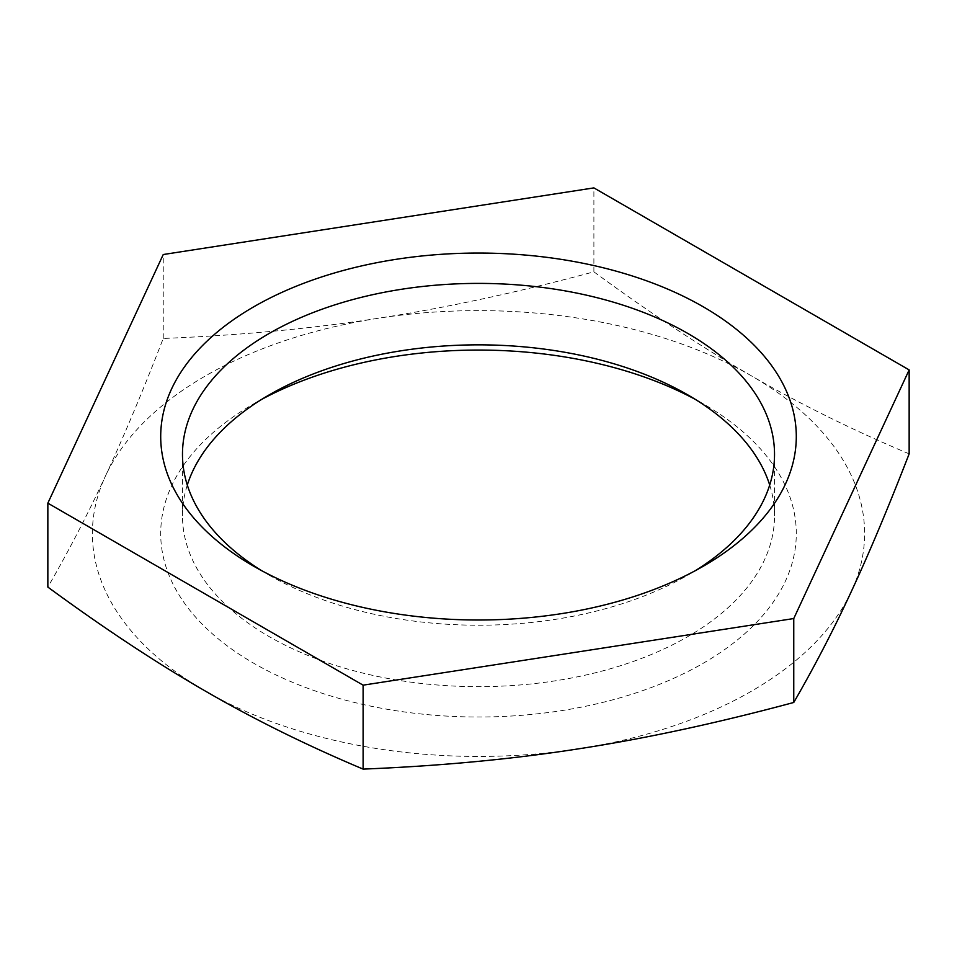 <?xml version="1.0" encoding="UTF-8"?>
<svg xmlns="http://www.w3.org/2000/svg" width="957" height="957" viewBox="0 0 957 957"><rect width="100%" height="100%" fill="white"/><g stroke="black" fill="none" stroke-linecap="round" stroke-linejoin="round"><path stroke-width="0.72" stroke-dasharray="4.79 3.59" d="M261.751 570.719A296.024 170.908 0 0 0 269.168 575.157A296.024 170.908 0 0 0 687.832 575.157A296.024 170.908 0 0 0 695.249 570.719M269.168 575.157A296.024 170.908 0 0 0 269.18 575.157L253.784 566.269M769.703 485.032A296.024 170.908 180 0 1 774.524 515.763A296.024 170.908 180 0 1 591.785 673.656A296.024 170.908 180 0 1 269.18 636.608A296.024 170.908 180 0 1 182.476 515.763A296.024 170.908 180 0 1 187.297 485.032M261.751 399.356A317.796 183.481 0 0 0 253.784 403.794L269.168 394.906L253.784 403.794A317.796 183.481 0 0 0 253.784 663.273A317.796 183.481 0 0 0 703.216 663.273A317.796 183.481 0 0 0 703.216 403.794A317.796 183.481 0 0 0 695.249 399.356M909.15 453.845C852.759 430.088 800.208 404.117 751.52 375.91C702.833 347.893 650.293 313.202 593.89 271.836C516.852 292.555 445.077 308.01 378.565 318.214C312.054 328.598 240.279 335.345 163.24 338.455C142.605 391.736 123.369 437.528 105.545 475.844A386.114 222.921 180 0 1 378.565 318.214A386.114 222.921 180 0 1 751.52 375.91A386.114 222.921 180 0 1 851.455 591.235A386.114 222.921 180 0 1 578.435 748.853A386.114 222.921 180 0 1 205.48 691.157A386.114 222.921 180 0 1 105.545 475.844C87.721 514.328 68.497 551.411 47.85 587.084M593.89 271.836L593.89 187.895M163.24 338.455L163.24 254.526M687.832 575.157L703.216 566.269M687.832 394.906L703.216 403.794M182.476 454.312L182.476 515.763M774.524 454.312L774.524 515.763"/><path stroke-width="1.44" d="M695.249 570.719A296.024 170.908 0 0 0 774.524 454.312A296.024 170.908 0 0 0 591.785 296.407A296.024 170.908 0 0 0 269.18 333.455A296.024 170.908 0 0 0 182.476 454.312A296.024 170.908 0 0 0 261.751 570.719M253.784 306.79A317.796 183.481 180 0 1 703.216 306.79A317.796 183.481 180 0 1 703.216 566.269A317.796 183.481 180 0 1 253.784 566.269A317.796 183.481 180 0 1 253.784 306.79M187.297 485.032A296.024 170.908 180 0 1 269.168 394.906A296.024 170.908 180 0 1 269.18 394.906L269.168 394.906A296.024 170.908 180 0 1 687.832 394.906A296.024 170.908 180 0 1 769.703 485.032M695.249 399.356A317.796 183.481 0 0 0 261.751 399.356M47.85 503.155L47.85 587.084C104.241 628.45 156.792 663.141 205.48 691.157C254.167 719.365 306.707 745.347 363.11 769.105C440.148 765.983 511.923 759.236 578.435 748.853C644.946 738.66 716.721 723.205 793.76 702.474C814.395 666.802 833.631 629.73 851.455 591.235C869.279 552.919 888.503 507.126 909.15 453.845L909.15 369.916L793.76 618.545L363.11 685.164L47.85 503.155L163.24 254.526L593.89 187.895L909.15 369.916M793.76 702.474L793.76 618.545M363.11 769.105L363.11 685.164"/></g></svg>
